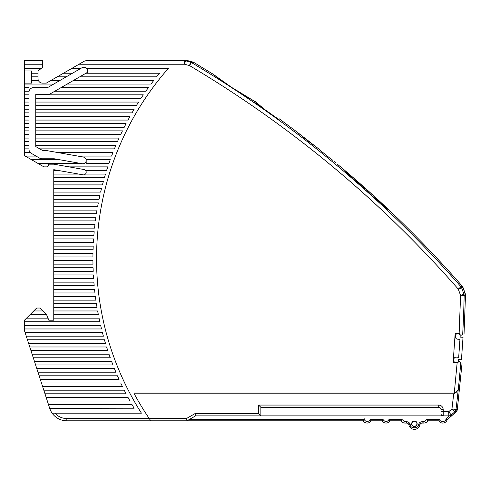 <?xml version="1.0" encoding="UTF-8"?>
<svg xmlns="http://www.w3.org/2000/svg" width="490" height="490" viewBox="0 0 490 490"><rect width="100%" height="100%" fill="white"/><g stroke="black" fill="none" stroke-linecap="round" stroke-linejoin="round"><path stroke-width="0.73" d="M86.185 160.444A3.332 3.332 0 0 1 82.271 163.721L54.237 158.778L41.926 158.778A4.502 4.502 0 0 1 39.672 158.178L29.798 152.476L24.5 152.476L24.5 98.447L29.002 98.447L29.002 92.145A4.502 4.502 0 0 1 33.504 87.643L47.499 87.643L72.453 73.237L63.449 73.237L84.445 61.109L46.293 83.141L42.508 83.141A4.502 4.502 0 0 1 38.006 78.639L38.006 73.237L31.703 73.237L31.703 83.141L24.5 83.141L31.703 83.141M82.308 62.346L72.128 68.22M63.449 73.237L79.043 64.233L184.54 64.233L184.54 60.631L187.223 60.631L184.54 60.631A3.602 3.516 90 0 1 185.489 60.76L184.54 64.233L189.538 65.593L190.488 62.126L185.489 60.76L188.178 60.76A3.602 3.602 90 0 0 187.223 60.631L192.999 62.083L190.488 62.126L191.37 62.518L189.538 65.593C290.913 125.918 380.485 200.416 458.273 289.094L460.968 286.736L462.297 286.227A3.602 3.602 146 0 1 462.303 286.24A3.602 3.602 146 0 1 462.97 287.367L458.273 289.094L460.576 295.427L463.938 294.202L464.104 294.839L464.153 295.501L460.576 295.427L459.124 333.739L460.11 333.806L460.049 334.664L461.023 335.313L462.67 334.511C464.502 333.616 464.502 333.616 462.67 334.511A1124.256 1124.256 0 0 0 464.153 295.501L465.5 295.035A3.602 3.602 3.6 0 0 465.286 293.731L463.938 294.202L465.286 293.731L462.462 286.436M133.997 393.348A284.549 284.549 0 0 1 133.819 393.023L454.285 393.023C456.888 392.006 458.285 390.163 458.475 387.48L458.475 387.48A1124.256 1124.256 0 0 0 460.765 362.52C462.462 363.66 462.462 363.66 460.765 362.52L459.191 361.455L458.138 361.969L458.083 362.821L453.14 362.478L455.167 333.463L459.124 333.739M449.416 415.863L445.894 418.975L447.131 419.685A4.502 4.502 0 0 1 447.131 419.691L452.478 414.963L451.247 414.963L454.793 411.845L456.129 411.851L447.131 419.691A4.502 4.502 0 0 1 438.869 420.818L427.758 420.818A4.502 4.502 0 0 1 423.856 423.066L422.123 423.066L422.123 421.719C420.273 421.853 419.097 422.815 418.595 424.597C418.883 428.799 409.922 428.799 410.216 424.597C409.707 422.815 408.531 421.853 406.682 421.719L404.948 421.719L401.929 419.465L389.06 419.465L389.936 420.818A4.502 4.502 0 0 1 382.139 420.818L371.028 420.818A4.502 4.502 0 0 1 363.231 420.818L364.879 418.564M422.123 423.066A2.254 2.254 0 0 0 419.918 424.867A5.629 5.629 0 0 1 408.893 424.867A2.254 2.254 0 0 0 406.682 423.066L404.948 423.066A4.502 4.502 0 0 1 401.053 420.818L389.936 420.818A4.502 4.502 0 0 1 382.139 420.818L371.028 420.818A4.502 4.502 0 0 1 363.231 420.818L66.848 420.818A18.008 18.008 0 0 1 49.723 408.372L134.138 408.213A291.752 291.752 0 0 1 132.024 404.611L48.498 404.611L49.668 408.213M72.453 73.237L82.13 67.645A3.602 3.602 0 0 1 86.54 68.282L168.45 68.282A288.151 288.151 0 0 0 141.414 413.162L52.118 413.162A18.008 18.008 0 0 0 66.848 420.818L150.816 420.818L149.272 418.564A284.549 284.549 0 0 1 134.242 393.801L453.709 393.801C456.674 392.643 458.26 390.536 458.475 387.48A1124.256 1124.256 0 0 1 455.976 409.585L457.317 409.591A3.602 3.602 90.5 0 1 456.129 411.851L447.088 419.838M72.024 68.282L81.028 68.282M84.445 61.109L86.246 60.631L184.54 60.631M461.353 287.275L461.635 287.869L462.97 287.367L462.303 286.24M307.934 140.869L318.084 148.409L307.934 140.869A1114.628 1114.628 0 0 0 306.152 139.485L296.358 131.522L317.955 148.323M301.013 135.399L302.851 136.882M234.073 88.984C244.228 95.697 254.549 101.234 253.838 100.848C254.549 101.246 244.02 95.562 234.073 88.984A1113.819 1113.819 0 0 0 231.415 87.245C221.682 80.954 212.617 73.861 212.813 74.002C212.25 73.592 221.799 81.034 231.415 87.245L253.6 100.72M383.768 206.07L380.197 202.272C380.173 201.807 388.215 209.322 387.774 209.353L383.768 206.07M380.626 202.517L380.197 202.272M379.199 201.709L379.285 202.303L366.624 190.775L367.243 190.04L379.903 201.568L378.115 200.196L378.145 200.588M335.515 162.674L334.076 161.449M334.529 161.829L335.393 162.57M337.059 163.966L338.547 165.197M462.297 286.227C424.867 243.438 384.411 203.736 340.924 167.127L336.912 163.844M330.603 158.754L319.057 149.401M296.475 131.62L306.152 139.485L296.358 131.522L279.031 118.654M278.516 119.266C279.202 118.451 279.202 118.451 278.516 119.266L254.175 102.049L254.494 101.669L255.057 102.018M231.415 87.238L212.813 74.002L193.887 62.463L191.37 62.518A1113.648 1113.648 0 0 1 351.985 178.323C348.886 175.604 344.286 170.551 345.805 171.623L355.127 179.285A1114.983 1114.983 0 0 1 356.824 180.767L365.693 188.975C365.583 189.41 363.102 187.676 358.245 183.787L355.905 181.864A1113.556 1113.556 0 0 0 354.209 180.381L352.022 178.36M445.894 418.975C446.317 422.019 439.812 422.539 439.751 419.465L438.869 420.818L427.758 420.818A4.502 4.502 0 0 1 423.856 423.066L423.856 421.719L422.123 421.719M404.948 421.719L404.948 423.066A4.502 4.502 0 0 1 401.053 420.818L389.936 420.818M382.139 420.818L383.021 419.465L370.152 419.465C368.137 422.264 366.122 422.264 364.107 419.465L363.231 420.818L187.008 420.818L195.59 415.863L194.983 413.615L258.622 413.615L260.876 415.863L260.876 407.313L438.715 407.313A2.254 2.254 0 0 1 440.969 409.56L440.969 413.615A2.254 2.254 -0.8 0 0 443.217 415.863L450.047 415.863L452.478 414.963M24.5 98.447L24.5 70.983L31.703 70.983L31.703 73.237M38.006 73.237L38.006 70.983L42.508 67.381L42.508 60.631L24.5 60.631L24.5 70.983L31.703 70.983M24.5 152.476L24.5 155.655L43.947 166.882L46.881 166.882A1.354 1.354 0 0 0 48.155 165.994L48.81 164.181L53.765 164.181L83.986 169.509A2.658 2.658 0 0 1 86.185 172.125L86.185 172.217A2.658 2.658 0 0 1 83.067 174.838L78.829 174.091L53.765 174.091L53.765 320.191L48.81 320.191L47.995 318.163L26.527 318.163L24.5 320.191L24.5 330.75L48.498 404.611M133.819 393.023L134.242 393.801M54.972 413.162C58.157 416.672 62.114 418.472 66.848 418.564L149.272 418.564L150.283 420.053M366.624 190.775L367.243 190.04M254.175 102.049L254.494 101.669M356.824 180.767L356.236 181.447L362.821 187.358M347.673 174.109L356.236 181.447L355.912 181.827M193.746 62.383L193.887 62.463A3.602 3.602 -61.4 0 0 192.999 62.083L193.771 62.395M457.329 333.616A2.364 2.364 0 0 0 455.461 335.76L455.4 336.661A2.364 2.364 0 0 0 457.593 339.184L459.951 339.349L458.689 357.314L456.337 357.149A2.364 2.364 0 0 0 453.814 359.341L453.746 360.242A2.364 2.364 0 0 0 455.302 362.631M456.594 362.716A2.364 2.364 0 0 0 458.462 360.573L458.536 359.562L461.451 359.764L463.026 337.304L460.104 337.102L460.177 336.091A2.364 2.364 0 0 0 458.622 333.702M455.976 409.585A3.602 3.577 117.9 0 1 454.781 411.839L451.958 408.899L455.976 409.585L454.793 411.845M439.781 419.569L426.882 419.465L427.758 420.818M401.053 420.818L401.929 419.465M370.152 419.465L371.028 420.818M149.272 418.564L186.408 418.564L187.008 420.818M87.245 69.353L87.532 72.324L49.306 94.399L35.758 94.399L35.758 146.559L42.887 150.675L47.169 150.675L83.429 157.07A3.332 3.332 0 0 1 86.185 160.353M83.612 67.179L86.54 68.282A3.602 3.602 0 0 1 87.532 70.768C87.526 68.282 85.897 67.161 82.638 67.406L82.13 67.645M24.5 91.244L29.002 91.244L29.002 87.643L24.5 87.643M29.002 94.846L24.5 94.846M24.5 105.65L29.002 105.65L29.002 98.447M29.002 102.049L24.5 102.049M24.5 112.853L29.002 112.853L29.002 105.65M29.002 109.252L24.5 109.252M24.5 120.062L29.002 120.062L29.002 112.853M29.002 116.461L24.5 116.461M24.5 127.265L29.002 127.265L29.002 120.062M29.002 123.664L24.5 123.664M24.5 134.468L29.002 134.468L29.002 127.265M29.002 130.867L24.5 130.867M24.5 141.671L29.002 141.671L29.002 134.468M29.002 138.07L24.5 138.07M24.5 148.874L29.002 148.874L29.002 141.671M29.002 145.273L24.5 145.273M31.256 153.315A4.502 4.502 0 0 1 29.002 149.419L29.002 148.874M31.703 76.838L38.006 76.838M57.208 76.838L66.211 76.838M258.622 413.615L258.622 405.059L438.715 405.059C441.435 405.34 442.935 406.841 443.217 409.56L443.217 411.765L448.693 411.765L451.247 414.963A3.602 3.589 159.3 0 1 448.877 415.851L448.693 411.765L451.958 408.899L453.709 393.801M414.405 420.99A2.756 2.756 0 0 1 416.788 425.124A2.756 2.756 0 0 1 412.017 425.124A2.756 2.756 0 0 1 414.405 420.99M85.615 170.483L106.6 170.483A291.752 291.752 0 0 1 107.769 166.882L69.084 166.882M77.812 156.077L111.591 156.077A291.752 291.752 0 0 1 112.976 152.476L57.385 152.476M38.385 80.44L31.703 80.44M258.622 405.059L260.876 407.313L260.876 415.863L195.59 415.863M47.328 401.004L129.979 401.004A291.752 291.752 0 0 1 128 397.402L46.158 397.402M44.988 393.801L126.083 393.801A291.752 291.752 0 0 1 124.233 390.199L43.818 390.199M42.648 386.598L122.451 386.598A291.752 291.752 0 0 1 120.724 382.996L41.479 382.996M40.309 379.395L119.058 379.395A291.752 291.752 0 0 1 117.453 375.793L39.139 375.793M37.969 372.192L115.903 372.192A291.752 291.752 0 0 1 114.409 368.59L36.793 368.59M35.623 364.989L112.976 364.989A291.752 291.752 0 0 1 111.591 361.387L34.453 361.387M33.283 357.786L110.262 357.786A291.752 291.752 0 0 1 108.988 354.184L32.113 354.184M30.944 350.583L107.769 350.583A291.752 291.752 0 0 1 106.6 346.981L29.774 346.981M28.604 343.374L105.485 343.374A291.752 291.752 0 0 1 104.419 339.772L27.434 339.772M26.264 336.171L103.402 336.171A291.752 291.752 0 0 1 102.435 332.569L25.094 332.569M24.5 328.968L101.516 328.968A291.752 291.752 0 0 1 100.646 325.366L24.5 325.366M24.5 321.765L99.825 321.765A291.752 291.752 0 0 1 99.053 318.163L53.765 318.163M53.765 314.562L98.325 314.562A291.752 291.752 0 0 1 97.651 310.96L53.765 310.96M53.765 307.359L97.014 307.359A291.752 291.752 0 0 1 96.432 303.757L53.765 303.757M53.765 300.156L95.893 300.156A291.752 291.752 0 0 1 95.397 296.554L53.765 296.554M53.765 292.953L94.95 292.953A291.752 291.752 0 0 1 94.546 289.351L53.765 289.351M53.765 285.743L94.19 285.743A291.752 291.752 0 0 1 93.878 282.142L53.765 282.142M53.765 278.541L93.608 278.541A291.752 291.752 0 0 1 93.388 274.939L53.765 274.939M53.765 271.338L93.21 271.338A291.752 291.752 0 0 1 93.076 267.736L53.765 267.736M53.765 264.135L92.984 264.135A291.752 291.752 0 0 1 92.941 260.533L53.765 260.533M53.765 256.932L92.941 256.932A291.752 291.752 0 0 1 92.984 253.33L53.765 253.33M53.765 249.729L93.076 249.729A291.752 291.752 0 0 1 93.21 246.127L53.765 246.127M53.765 242.525L93.388 242.525A291.752 291.752 0 0 1 93.608 238.924L53.765 238.924M53.765 235.323L93.878 235.323A291.752 291.752 0 0 1 94.19 231.721L53.765 231.721M53.765 228.113L94.546 228.113A291.752 291.752 0 0 1 94.95 224.512L53.765 224.512M53.765 220.91L95.397 220.91A291.752 291.752 0 0 1 95.893 217.309L53.765 217.309M53.765 213.707L96.432 213.707A291.752 291.752 0 0 1 97.014 210.106L53.765 210.106M53.765 206.504L97.651 206.504A291.752 291.752 0 0 1 98.325 202.903L53.765 202.903M53.765 199.301L99.053 199.301A291.752 291.752 0 0 1 99.825 195.7L53.765 195.7M53.765 192.098L100.646 192.098A291.752 291.752 0 0 1 101.516 188.497L53.765 188.497M53.765 184.895L102.435 184.895A291.752 291.752 0 0 1 103.402 181.294L53.765 181.294M53.765 177.692L104.419 177.692A291.752 291.752 0 0 1 105.485 174.091L85.413 174.091M37.712 163.28L79.772 163.28M86.185 163.28L108.988 163.28A291.752 291.752 0 0 1 110.262 159.679L86.185 159.679L86.185 163.28M39.77 148.874L114.409 148.874A291.752 291.752 0 0 1 115.903 145.273L35.758 145.273M35.758 141.671L117.453 141.671A291.752 291.752 0 0 1 119.058 138.07L35.758 138.07M35.758 134.468L120.724 134.468A291.752 291.752 0 0 1 122.451 130.867L35.758 130.867M35.758 127.265L124.233 127.265A291.752 291.752 0 0 1 126.083 123.664L35.758 123.664M35.758 120.062L128 120.062A291.752 291.752 0 0 1 129.979 116.461L35.758 116.461M35.758 112.853L132.024 112.853A291.752 291.752 0 0 1 134.138 109.252L35.758 109.252M35.758 105.65L136.324 105.65A291.752 291.752 0 0 1 138.578 102.049L35.758 102.049M35.758 98.447L140.906 98.447A291.752 291.752 0 0 1 143.313 94.846L35.758 94.846M54.764 91.244L145.799 91.244A291.752 291.752 0 0 1 148.366 87.643L61.005 87.643M67.24 84.041L151.018 84.041A291.752 291.752 0 0 1 153.756 80.44L73.482 80.44M79.717 76.838L156.579 76.838A291.752 291.752 0 0 1 159.501 73.237L85.958 73.237M371.726 195.204L369.056 192.962M378.954 201.996L379.315 201.568L374.311 197.727M377.588 200.122L377.894 200.379M254.72 102.416L255.351 101.663L263.669 108.645M440.969 411.765L443.217 411.765L443.217 415.863L260.876 415.863M47.995 318.163L46.446 314.335L40.143 308.032L36.658 308.032L26.527 318.163M24.5 84.041L53.735 84.041M24.5 68.282L41.387 68.282M59.345 159.679L31.47 159.679M59.976 80.44L50.972 80.44M78.829 174.091L53.765 169.669L53.765 174.091M53.765 170.483L58.402 170.483M25.235 156.077L36.04 156.077M30.129 314.562L46.538 314.562M43.071 310.96L33.73 310.96M414.405 421.216A2.53 2.53 0 0 0 411.876 423.746A2.53 2.53 0 0 0 414.405 426.269A2.53 2.53 0 0 0 416.929 423.746A2.53 2.53 0 0 0 414.405 421.216M454.285 393.023L457.152 362.759M358.202 183.75L358.245 183.787A1113.648 1113.648 0 0 1 460.968 286.736M447.131 419.691A4.502 4.502 0 0 1 438.869 420.818M463.938 294.202L461.635 287.869M66.848 418.564L66.848 420.818M355.127 179.285L354.215 180.351M364.107 419.465L189.348 419.465M186.408 418.564L194.983 413.615M448.883 415.863A3.602 3.577 -90 0 0 451.253 414.963M389.06 419.465C387.045 422.264 385.03 422.264 383.021 419.465M426.882 419.465L423.856 421.719M24.5 64.233L42.508 64.233M438.715 407.313L438.715 405.059M443.217 409.56L440.969 409.56M406.682 423.066L406.682 421.719M408.893 424.867L410.216 424.597M419.918 424.867L418.595 424.597M60.546 74.988L60.043 75.203M318.084 148.409L319.162 149.279M252.05 99.856L255.235 101.804M332.967 160.493L330.707 158.631M464.042 333.843L465.5 295.035L462.97 287.367L465.286 293.731M456.129 411.851L457.317 409.591L462.033 363.372M86.246 60.631L85.866 60.65M310.783 143.056L308.222 141.089M249.428 98.374L247.86 97.473M245.288 95.973L237.644 91.281M229.277 85.83L226.699 84.096M225.265 83.11L222.932 81.481M221.021 80.121L219.44 78.976M215.796 76.275L214.773 75.497M214.675 75.423L213.028 74.168M365.111 188.889L365.228 188.907C366.275 189.716 361.467 186.58 358.227 183.762L352.01 178.336L345.971 172.186M362.974 187.468L363.819 188.056M364.419 188.454L364.879 188.73M188.178 60.76L192.999 62.083"/></g></svg>
